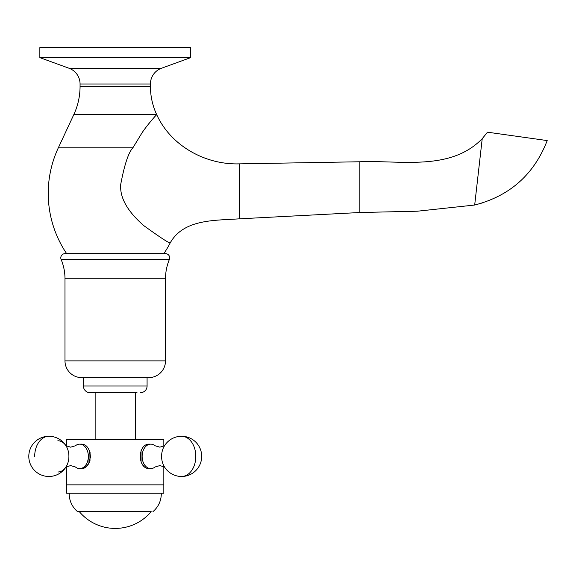 <?xml version="1.0" encoding="UTF-8"?>
<svg xmlns="http://www.w3.org/2000/svg" width="576" height="576" viewBox="0 0 576 576"><rect width="100%" height="100%" fill="white"/><g stroke="black" fill="none" stroke-linecap="round" stroke-linejoin="round"><path stroke-width="0.86" d="M137.023 392.71L90.115 392.71A6.703 6.703 0 0 1 83.412 386.006L83.412 377.633L148.752 377.633A16.754 16.754 0 0 0 165.506 360.878L165.506 278.784A50.263 50.263 0 0 1 169.373 259.452A4.19 4.19 0 0 0 168.991 255.521A4.19 4.19 0 0 1 169.373 259.452L61.121 259.452A4.19 4.19 0 0 1 64.987 253.656L165.506 253.656A4.19 4.19 0 0 1 168.991 255.521A4.19 4.19 0 0 0 165.506 253.656M83.412 377.633L81.742 377.633A16.754 16.754 0 0 1 64.987 360.878L64.987 278.784L165.506 278.784M140.378 392.71A6.703 6.703 0 0 0 147.082 386.006L147.082 377.633M491.99 132.818L487.476 132.185L482.22 138.694L474.682 205.034C509.875 195.948 534.046 174.463 547.2 140.573L542.678 139.939M475.553 197.402L474.682 205.034C509.875 195.948 534.046 174.463 547.2 140.573L487.476 132.185M477.216 182.88L477.821 177.509M478.894 167.998L479.678 161.05M66.658 253.656A107.827 107.827 0 0 1 58.334 147.794L73.786 114.66L156.708 114.66C170.906 145.951 205.474 164.887 239.299 163.865C205.474 164.887 170.906 145.951 156.708 114.66C157.817 113.047 145.721 126.72 141.516 133.661L132.89 147.794C128.542 152.345 124.488 164.506 120.737 184.277C119.606 197.424 127.289 211.205 143.777 225.619C160.69 237.802 169.51 243.54 170.23 242.856C183.852 218.758 215.345 220.586 239.299 218.83L239.299 163.865L239.299 167.53L239.299 163.865L359.856 161.762L359.856 212.515L417.47 211.205L474.682 205.034L417.47 211.205L359.856 212.515L239.299 218.83L239.299 205.25L239.299 217.469M58.334 147.794L132.89 147.794C128.542 152.345 124.488 164.506 120.737 184.277C119.606 197.424 127.289 211.205 143.777 225.619C160.69 237.802 169.51 243.54 170.23 242.856A107.827 107.827 0 0 1 163.829 253.656A107.827 107.827 0 0 0 170.23 242.856C183.852 218.758 215.345 220.586 239.299 218.83L359.856 212.515L359.856 161.762C400.766 160.114 450.288 171.403 482.22 138.694M147.701 125.1L148.86 123.624M155.239 116.186L156.564 114.811M73.786 114.66A67.018 67.018 0 0 0 80.064 86.335L80.064 84.002A16.754 16.754 0 0 0 69.041 68.256L161.453 68.256A16.754 16.754 0 0 0 150.43 84.002L150.43 86.335L80.064 86.335M156.708 114.66L156.708 114.66A67.018 67.018 0 0 1 150.43 86.335M39.852 57.636L69.041 68.256L39.852 57.636L190.642 57.636L161.453 68.256L190.642 57.636L190.642 47.585L39.852 47.585L39.852 57.636M482.011 140.479L479.974 158.465M89.215 450.274L88.934 463.01M88.848 463.169L87.314 465.3M66.067 445.903L66.658 446.256L66.658 439.625L163.829 439.625L163.829 446.256L164.426 445.903A20.102 20.102 0 0 1 181.591 436.27A20.102 14.213 90 0 1 195.804 456.372A20.102 14.213 -90 0 1 181.591 476.482A20.102 20.102 0 0 0 201.694 456.372A20.102 20.102 0 0 0 181.591 436.27L181.591 436.27A20.102 20.102 0 0 0 163.692 447.214A15.624 11.045 -90 0 0 163.692 465.538A20.102 20.102 0 0 0 181.591 476.482A20.102 20.102 0 0 1 164.426 466.848L163.829 466.495L163.829 484.855L66.658 484.855L163.829 484.855L163.829 493.236L66.658 493.236L66.658 484.855L66.658 493.236M164.678 445.709L159.847 447.163L155.095 445.774A12.233 8.647 90 0 0 150.79 444.146L149.602 444.146C137.29 443.383 137.203 469.325 149.602 468.605L149.53 468.605M144.187 466.315L141.912 463.608M65.815 467.042L70.646 465.588L75.398 466.978A12.233 8.647 -90 0 0 79.704 468.605L80.892 468.605C93.218 469.354 93.276 443.426 80.892 444.146L79.704 444.146A12.233 8.647 -90 0 0 75.398 445.774L70.646 447.163L65.815 445.709M79.704 468.605A12.233 8.647 -90 0 0 88.351 456.372A12.233 8.647 -90 0 0 79.704 444.146M149.58 468.605L150.79 468.605A12.233 8.647 90 0 0 155.095 466.978L159.847 465.588L164.678 467.042M150.79 444.146A12.233 8.647 90 0 0 142.135 456.372A12.233 8.647 90 0 0 150.79 468.605M115.243 528.415L115.243 528.415A46.908 46.908 0 0 1 79.315 511.661A46.908 46.908 0 0 0 151.178 511.661L77.551 511.661C71.978 506.786 69.185 500.638 69.17 493.236C69.185 500.638 71.978 506.786 77.551 511.661M64.987 278.784A50.263 50.263 0 0 0 61.121 259.452A4.19 4.19 0 0 1 64.987 253.656M69.89 372.722A16.754 16.754 0 0 1 64.987 360.878L165.506 360.878A16.754 16.754 0 0 1 160.603 372.722M148.752 377.633L81.742 377.633M85.378 390.751A6.703 6.703 0 0 1 83.412 386.006L147.082 386.006A6.703 6.703 0 0 1 145.116 390.751M90.115 392.71L93.463 392.71M149.501 468.605L147.773 468.346M141.077 462.053L141.041 450.778M89.28 450.41L90.238 453.053M90.641 456.595L90.569 457.826M89.719 461.326L89.114 462.679M87.739 464.796L86.299 466.315M80.892 468.605L82.807 468.317M83.974 467.87L85.997 466.574M87.48 465.106L88.812 463.226M89.23 462.442L90.187 459.893M90.569 457.783L89.834 451.721M140.544 452.059L140.364 452.657M80.064 84.002L150.43 84.002M48.902 476.482A20.102 20.102 0 0 1 28.8 456.372A20.102 20.102 0 0 1 48.902 436.27A20.102 20.102 0 0 0 28.8 456.372A20.102 20.102 0 0 0 48.902 476.482L48.902 476.482A20.102 20.102 0 0 0 66.802 465.538A15.624 11.045 90 0 0 66.802 447.214A20.102 20.102 0 0 0 48.902 436.27L48.902 436.27A20.102 14.213 90 0 0 34.69 456.372M57.852 471.996A15.624 11.045 90 0 0 66.038 466.87M66.038 445.882A15.624 11.045 90 0 0 57.852 440.755M474.682 205.034L483.833 202.5L474.682 205.034M359.856 212.515L239.299 218.837M66.658 466.495L66.658 484.855L66.658 466.495M95.141 439.625L95.141 392.71L95.141 439.625M135.353 439.625L135.353 392.71M152.942 511.661C158.515 506.786 161.309 500.638 161.316 493.236M66.658 439.625L66.658 446.256M164.426 466.848L163.829 466.495"/></g></svg>
